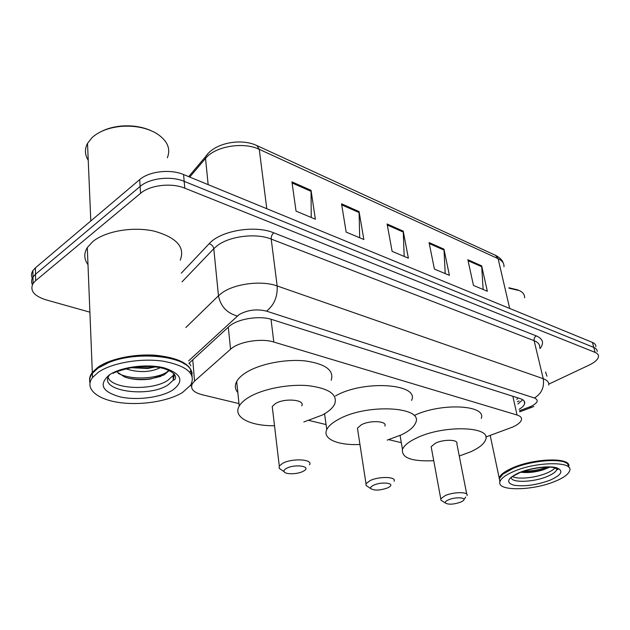 <?xml version="1.0" encoding="UTF-8"?>
<svg xmlns="http://www.w3.org/2000/svg" width="630" height="630" viewBox="0 0 630 630"><rect width="100%" height="100%" fill="white"/><g stroke="black" fill="none" stroke-linecap="round" stroke-linejoin="round"><path stroke-width="0.94" d="M485.824 437.015L512.773 427.03C517.868 424.667 520.766 422.242 521.467 419.761C521.884 417.659 520.412 416.076 517.057 415.012L273.806 342.035C261.198 337.924 238.486 341.712 230.556 349.24L194.56 381.118L192.363 383.709C190.047 388.686 193.284 392.356 202.065 394.711L238.975 403.602M189.22 363.045L190.851 365.833M309.062 420.47L326.072 424.565M388.781 439.661L401.318 442.677M519.12 409.35C522.349 407.382 524.199 405.437 524.648 403.507C525.026 401.373 523.577 399.751 520.285 398.648L271.955 319.536C259.347 315.181 236.667 318.969 228.769 326.742L188.843 363.4M522.711 399.743L517.907 403.98M89.901 312.189L45.903 299.809C33.862 295.919 29.586 290.461 33.083 283.453L35.619 280.697L140.584 193.308C150.011 185.055 171.549 182.566 184.779 188.165L595.09 352.391C597.46 353.375 598.595 354.737 598.492 356.493C598.059 359.415 594.964 362.274 589.207 365.069L548.856 384.087M32.28 278.287C31.067 275.719 31.279 273.16 32.902 270.616L35.422 267.837L139.671 179.621C149.019 171.289 170.415 168.832 183.574 174.541L592.436 342.421L593.759 347.398C596.13 348.39 597.264 349.768 597.169 351.54C597.264 349.768 596.13 348.39 593.759 347.398L184.173 181.338L593.759 347.398L595.09 352.391M139.671 179.621L140.128 186.441C149.515 178.148 170.982 175.675 184.173 181.338C170.982 175.675 149.515 178.148 140.128 186.441L35.516 274.247L140.128 186.441L140.584 193.308M32.39 284.681C31.154 282.114 31.358 279.562 32.988 277.019L35.516 274.247L32.988 277.019C31.358 279.562 31.154 282.114 32.39 284.681M291.934 181.873L296.045 211.121L315.362 219.209L311.047 190.331L291.934 181.873M311.244 217.484L311.047 190.331M341.547 203.836L346.161 232.108L363.856 239.518L359.076 211.593L341.547 203.836M359.691 237.778L359.076 211.593M467.854 259.733L473.461 285.437L487.344 291.249L481.659 265.844L467.854 259.733M483.139 289.493L481.659 265.844M429.069 242.566L434.409 269.073L449.41 275.357L443.969 249.165L429.069 242.566M445.205 273.601L443.969 249.165M387.103 223.996L392.112 251.362L408.382 258.174L403.231 231.131L387.103 223.996M404.184 256.418L403.231 231.131M592.436 342.421C594.807 343.429 595.941 344.823 595.854 346.602M508.882 287.76L518.081 289.981M508.977 288.193L519.585 290.643C523.105 292.47 524.774 294.856 524.601 297.809M500.039 481.454L499.196 478.02C500.259 474.689 504.795 471.279 512.796 467.791C533.815 458.388 569.213 457.223 568.922 465.657M545.58 372.015L546.958 376.228M500.503 476.493L502.976 473.91L513.08 468.177C531.066 460.215 561.401 457.734 567.189 463.625M499.929 481.816L499.338 478.682L502.732 474.256L512.938 468.468C531.114 460.42 561.771 457.916 567.606 463.861L569.032 467.523M513.608 471.516C536.004 461.546 573.292 461.105 569.756 470.508C568.693 474.138 563.755 477.768 554.951 481.391C532.468 490.912 496.353 491.361 499.968 481.682C501.039 478.375 505.583 474.988 513.608 471.516M555.014 467.901C553.439 469.728 550.604 471.492 546.509 473.193C535.445 477.887 517.899 479.651 512.505 476.579M520.868 472.24C528.176 473.059 535.846 472.177 543.879 469.61L548.895 467.499M499.748 480.651L499.464 479.312M546.887 467.113C540.186 469.775 532.5 471.13 523.837 471.177M549.336 467.137C541.43 470.807 532.09 472.453 521.317 472.067M373.661 485.202C381.504 481.391 395.569 483.045 389.301 486.974L387.576 487.919C379.921 490.542 374.322 490.77 370.786 488.597C370.196 487.533 371.157 486.407 373.661 485.202M368.014 486.746L366.061 485.439L365.998 483.698L370.093 480.595C379.181 476.107 396.924 476.674 394.057 481.273M384.875 426.061C387.584 420.99 370.188 419.958 361.376 424.762L357.438 428.14L357.793 430.432M359.958 444.481C338.121 445.591 322.15 438.96 326.781 429.589C328.474 426.022 332.498 422.549 338.869 419.17C367.29 403.263 424.266 406.712 415.603 422.872C413.902 427.053 409.24 431.022 401.625 434.755L387.214 440.118M335.459 395.963C363.51 379.638 419.997 383.678 411.571 400.428M324.686 414.745L324.143 414.036M448.528 499.818C455.75 496.59 467.814 497.527 462.948 500.881L460.585 502.173C453.576 504.488 448.528 504.78 445.426 503.055C444.819 502.078 445.851 501 448.528 499.818M442.37 501.094L440.921 500.165L440.764 498.802L445.276 495.542C453.797 491.699 469.074 491.754 467.019 495.566M466.735 494.133L456.852 443.693C458.766 439.472 443.764 439.055 435.488 443.166L431.148 446.717L431.455 448.395M433.731 460.695C411.799 461.68 401.389 457.916 402.475 449.403C403.956 445.67 408.453 441.976 415.958 438.315C442.646 424.746 491.802 426.124 485.675 439.606C484.218 443.851 479.178 447.938 470.547 451.875L459.262 456.01M414.272 415.469C441.402 402.468 486.888 404.972 481.257 418.43M286.752 468.24C295.289 463.664 311.992 466.413 303.825 470.941L302.975 471.405C297.384 474.358 285.343 474.587 284.138 471.728C283.602 470.602 284.469 469.437 286.752 468.24M281.823 470.106L279.145 468.232L279.287 466.019L282.791 463.239C292.501 457.908 313.543 459.286 309.472 464.861M301.731 405.87C305.597 399.751 285.012 397.75 275.625 403.468L272.239 406.484L272.617 409.634M274.523 425.738C250.11 426.101 232.588 417.139 239.235 406.066C241.046 402.901 244.432 399.869 249.401 396.955C263.411 388.741 289.028 383.851 308.606 385.702C329.183 388.442 337.869 394.569 334.68 404.098C332.774 408.004 328.647 411.658 322.3 415.06L303.841 421.958M237.825 392.545C234.982 389.214 234.604 385.544 236.683 381.52C238.463 378.252 241.802 375.126 246.7 372.141C260.529 363.715 285.855 358.848 305.251 360.927C325.639 363.927 334.294 370.369 331.199 380.252M101.194 131.544C106.872 128.654 113.392 126.843 120.739 126.102C131.883 125.165 141.955 126.669 150.956 130.623M88.231 160.209C84.782 154.704 84.546 149.089 87.515 143.356L92.153 137.529C98.965 131.45 108.423 127.74 120.511 126.425C134.316 125.338 146.231 127.622 156.256 133.269C167.359 140.411 171.037 148.593 167.312 157.823M90.051 382.418C89.003 379.134 89.759 375.795 92.319 372.409L98.012 367.18C110.077 358.698 134.749 353.619 155.988 355.304C178.605 357.84 190.677 364.022 192.229 373.842M87.987 264.647C83.979 259.166 83.751 253.48 87.302 247.582L92.641 241.707C105.344 231.06 133.095 226.312 154.319 231.171C176.684 237.565 185.322 247.22 180.227 260.143M98.485 367.755L109.061 362.266C132.095 352.753 170.785 353.981 184.763 364.14M89.948 382.875C89.113 379.732 89.909 376.559 92.358 373.338L98.052 368.109L108.738 362.573C136.214 351.067 183.204 355.611 190.551 369.526L192.221 376.338M98.233 372.314C111.794 362.786 141.309 357.801 163.721 361.266C187.299 366.014 196.276 373.976 190.654 385.15L182.566 392.459C168.115 401.428 140.293 405.752 118.464 402.405C96.579 399.144 84.176 388.253 92.523 377.52L98.233 372.314M173.982 373.684L172.99 375.645L168.005 380.221C152.657 390.947 112.392 389.442 108.124 377.543M155.224 366.959L147.696 368.479L131.111 367.715M160.075 367.715L159.201 368.211C149.389 372.48 138.261 372.684 125.803 368.826M116.77 371.747L124.567 376.968C132.261 379.63 140.837 380.323 150.279 379.055L163.847 375.039L169.226 370.558M168.816 370.369C161.918 378.173 132.725 381.213 118.243 373.362M148.184 366.455L137.765 366.817M160.902 376.393L150.633 378.78C143.018 379.795 135.568 379.583 128.276 378.142M154.374 366.857L148.302 367.841L131.512 367.644M516.884 399.459L517.781 397.853M190.063 371.385L191.181 371.44M517.387 401.696L519.041 400.94M512.851 396.278L517.057 415.012M192.748 359.817L194.56 381.118M228.288 327.183L230.556 349.24M271.018 319.252L273.806 342.035M519.443 410.784L531.255 406.295C537.91 402.83 538.965 400.066 534.413 397.995L266.537 311.141C256.796 308.747 247.684 309.889 239.187 314.551L188.63 360.88M185.85 327.521L218.468 295.777L222.248 292.714C234.982 283.555 261.899 280.271 277.168 285.957L543.241 378.693C547.297 380.181 549.132 382.3 548.73 385.064M181.314 273.152L209.168 243.708C220.618 230.604 254.953 224.831 273.806 232.848L536.295 335.892C534.547 337.003 533.823 338.593 534.122 340.673L543.241 378.693C544.47 387.308 541.524 393.742 534.413 397.995M266.537 311.141C274.129 305.125 277.673 296.73 277.168 285.957L271.199 239.069C256.182 232.887 229.863 236.022 217.452 245.527L213.783 248.708L218.468 295.777C220.563 306.274 226.832 313.023 237.274 316.032M536.295 335.892C543.099 338.909 544.312 343.169 539.942 348.673M539.658 347.516C539.997 344.586 538.154 342.303 534.122 340.673L271.199 239.069C271.081 236.502 271.947 234.423 273.806 232.848M184.779 188.165L183.574 174.541M35.619 280.697L35.422 267.837M209.168 243.708C211.743 244.534 213.286 246.204 213.783 248.708L182.038 281.838M191.638 383.402L192.347 383.575M529.082 407.193L531.673 407.374L533.894 406.445M208.073 153.547L205.616 156.602L205.53 158.413L189.724 177.069M188.677 176.636L205.616 156.602C214.602 142.734 241.172 137.986 256.922 145.585L259.253 149.341C243.385 141.514 215.011 146.317 205.53 158.413L208.152 184.637M503.969 266.774C504.236 263.364 502.283 260.662 498.125 258.678L495.503 255.323L257.205 145.711M509.678 308.44L498.125 258.678L259.253 149.341L266.789 208.711M387.285 225.012L403.342 232.108M429.266 243.558L444.087 250.102M468.066 260.694L481.785 266.758M341.72 204.892L359.171 212.593M292.084 182.96L311.125 191.37M556.802 468.602L556.762 469.405C556.069 471.752 552.904 474.106 547.265 476.461C533.035 482.564 509.969 483.052 511.253 477.075M518.931 472.784C530.318 467.956 548.163 465.523 556.298 467.68C564.031 470.626 561.944 474.807 550.029 480.21C536.5 485.108 524.428 486.769 513.812 485.195C505.528 482.541 507.237 478.406 518.931 472.784M174.384 374.11L173.329 380.118L168.336 384.67C148.767 398.499 96.658 390.742 109.478 375.039M109.289 374.96C120.905 366.857 147.428 363.502 164.359 367.944C181.7 373.795 184.48 381.182 172.691 390.096C160.902 397.554 136.86 400.672 120.078 396.868C102.076 391.742 98.477 384.442 109.289 374.96M190.504 371.566L191.299 371.771M524.058 400.94L524.648 403.507M33.083 283.453L32.902 270.616M190.339 385.607L191.559 385.906M519.679 411.831L530.925 407.649M495.81 255.465C499.976 257.757 502.441 260.253 503.189 262.938M556.534 468.46L557.274 469.578C558.771 469.744 557.637 469.09 553.872 467.625C547.179 466.011 529.869 468.31 519.781 472.681M511.82 476.863L519.498 472.791M499.968 481.682L499.338 478.682M499.196 478.02L490.203 435.409M548.919 467.484L549.36 467.137M326.781 429.589L324.552 413.792M365.998 483.698L357.438 428.14M370.786 488.597L366.061 485.439M463.956 499.503L465.688 497.109M402.475 449.403L400.082 435.48M440.764 498.802L431.148 446.717M445.426 503.055L440.921 500.165M239.235 406.066L236.683 381.52M279.287 466.019L272.239 406.484M284.138 471.728L279.145 468.232M172.99 375.645L173.329 380.118C175.156 380.544 180.196 374.133 164.43 368.778C156.437 366.243 145.451 365.865 131.457 367.652C120.952 370.164 114.825 372.07 113.085 373.385M92.523 377.52L92.358 373.338M92.319 372.409L87.302 247.582M90.807 220.965L87.515 143.356M148.302 367.841L147.696 368.479"/></g></svg>
